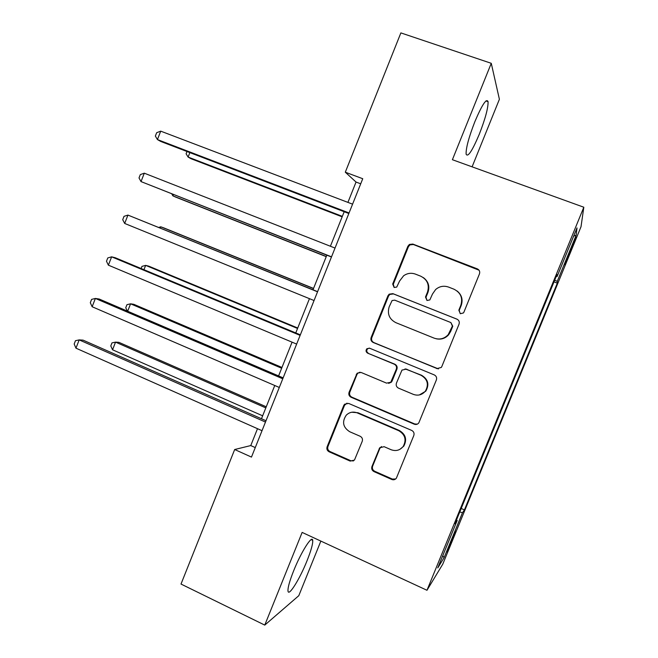 <?xml version="1.0" encoding="UTF-8"?>
<svg xmlns="http://www.w3.org/2000/svg" width="658" height="658" viewBox="0 0 658 658"><rect width="100%" height="100%" fill="white"/><g stroke="black" fill="none" stroke-linecap="round" stroke-linejoin="round"><path stroke-width="0.99" d="M460.345 313.702L463.429 312.953L463.898 312.188L479.468 273.868C480.134 271.598 479.411 269.92 477.297 268.859L412.837 244.069L409.375 244.455L407.878 246.273L392.686 284.009L394.134 287.464L396.741 287.077L399.562 281.073L403.601 275.792C407.277 273.185 411.217 272.634 415.428 274.115L420.742 276.196C427.355 279.584 429.6 284.881 427.494 292.086L425.504 296.997L426.984 300.484L429.83 299.933L432.479 294.052L435.629 289.528C439.495 286.263 443.813 285.449 448.575 287.085L453.971 289.199C460.682 292.629 462.977 297.975 460.847 305.238L458.84 310.181L460.345 313.702M307.056 560.698C311.119 550.466 313.011 543.681 312.714 540.35C312.229 534.526 301.117 552.004 293.641 570.823C289.561 581.146 287.678 587.915 288.015 591.123C288.706 596.872 299.933 578.67 307.056 560.698M479.271 134.281C485.283 118.859 488.22 107.994 488.08 101.677C486.517 97.976 482.117 104.614 474.895 121.59C468.809 137.3 465.88 148.157 466.111 154.145C467.813 157.624 472.197 151.003 479.271 134.281M452.474 539.749L455.739 531.162L446.93 551.914L452.474 539.749M371.943 466.547C371.293 468.784 371.984 470.47 374.015 471.621L391.781 479.468C393.632 480.134 395.17 479.707 396.379 478.177L413.808 435.497C414.466 433.244 413.767 431.549 411.694 430.414L348.633 403.42L344.586 404.209L343.764 405.451L327.116 446.798C326.467 449.011 327.141 450.681 329.132 451.807L350.155 461.094L354.465 460.082L362.229 441.321C362.887 439.092 362.204 437.414 360.181 436.279L349.694 431.722C342.941 427.322 341.806 421.794 346.289 415.14C349.48 412.114 353.14 411.365 357.286 412.903L398.773 430.719C405.18 434.601 406.66 439.84 403.214 446.42C399.957 450.352 395.91 451.446 391.074 449.71L384.124 446.683L379.699 447.794L371.943 466.547L372.617 466.201C371.967 468.43 372.65 470.116 374.682 471.26L392.382 479.073L395.655 478.966M472.099 166.836L499.397 99.276L491.263 63.308L452.4 159.713L583.819 207.229L426.976 590.275L302.137 532.412L264.763 625.1L181.008 584.057L234.676 449.521L251.471 457.088L362.747 178.721L345.302 172.199L356.044 182.052L347.918 202.393M491.263 63.308L400.87 32.9L345.302 172.199M436.78 368.628L441.288 367.452L441.831 366.522L459.037 324.155C459.703 321.885 458.988 320.207 456.891 319.122L392.867 293.641L389.141 294.192L387.932 295.796L371.128 337.521C370.479 339.742 371.161 341.395 373.185 342.481L438.458 368.916M436.369 379.954L418.792 422.93C417.567 424.402 416.045 424.821 414.227 424.18L351.109 397.267C349.102 396.165 348.419 394.504 349.069 392.283L357.121 373.201L361.102 372.461L386.567 383.137L390.794 382.208L396.313 369.179C396.971 366.942 396.281 365.272 394.232 364.17L367.666 353.165C365.815 351.956 365.568 350.475 366.917 348.707L369.656 348.23L434.239 374.896C436.328 376.006 437.035 377.7 436.369 379.954M572.008 246.002L564.654 264.779L571.777 248.51L576.104 237.102L572.008 246.002M583.819 207.229L581.014 226.739L442.793 564.12L426.976 590.275M556.265 276.335L557.079 276.566L557.005 274.534L454.966 523.71L457.203 520.437L456.496 519.968M557.079 276.566L577.008 227.907L576.153 235.243L557.252 281.377L554.694 280.185M554.003 281.863L557.318 283.129L557.252 281.377M557.318 283.129L464.425 509.884L462.492 512.705L444.035 557.77L437.759 567.912L457.203 520.437M264.763 625.1L298.79 595.696L320.857 541.09M257.508 428.687L250.764 445.565L234.676 449.521M344.183 211.736L330.398 246.248M326.837 255.156L313.002 289.783M309.457 298.658L295.763 332.932M292.078 342.16L278.589 375.915M274.756 385.506L261.473 418.751M360.716 183.804L356.044 182.052M255.271 447.588L250.764 445.565M461.209 508.47L464.425 509.884M459.778 511.965L462.492 512.705M573.653 236.107L576.153 235.243M444.035 557.77L442.809 555.599M460.205 313.644L459.202 310.395L461.209 305.468C463.133 299.694 461.768 294.874 457.113 291M423.3 277.569C428.383 281.344 429.937 286.271 427.971 292.358L425.989 297.251L426.993 300.484M479.032 270.191L413.364 244.513L409.909 244.899L408.421 246.709L393.278 284.314L394.249 287.505M457.335 319.327L393.459 293.912L389.75 294.455L388.549 296.051L371.803 337.636C371.153 339.849 371.836 341.502 373.851 342.579L437.225 368.636M452.383 326.088L450.878 322.568L394.718 300.147L392.069 300.558L389.191 306.784C387.093 313.924 389.314 319.22 395.845 322.659L434.132 338.138C439.536 339.989 444.224 338.845 448.188 334.7L452.383 326.088L452.77 326.245L450.878 322.568M436.015 338.73C440.942 339.832 445.137 338.533 448.591 334.832L450.664 331.435L450.269 331.295M452.77 326.245L450.664 331.435M359.984 372.189L357.845 373.185L356.949 374.509L349.817 392.209C349.168 394.413 349.85 396.075 351.849 397.169L414.754 423.982L417.345 424.13M388.631 383.384L391.403 382.158L392.11 381.023L396.906 369.187C397.555 366.95 396.864 365.289 394.825 364.195L367.666 353.165M369.286 348.107L367.6 348.781C366.251 350.541 366.506 352.022 368.348 353.223M413.314 394.356C418.019 396.009 422.017 394.964 425.315 391.23C429.065 384.552 427.642 379.23 421.046 375.282L406.225 369.146L401.972 370.092L396.437 383.129C395.779 385.374 396.478 387.044 398.526 388.154L413.314 394.356M419.343 394.948L425.792 391.156C429.534 384.494 428.119 379.197 421.548 375.257L421.046 375.282M405.065 368.867L421.548 375.257M381.476 446.552L379.822 448.419L372.617 466.201M399.858 449.365L403.782 446.149C407.212 439.585 405.739 434.37 399.348 430.496L398.773 430.719M351.791 412.229L358.001 412.755L399.348 430.496M346.996 403.132L344.529 405.328L327.939 446.527C327.289 448.731 327.964 450.393 329.946 451.52L350.903 460.765L353.478 460.921M189.858 152.607L188.114 157.073L190.927 158.677L342.152 216.827M186.995 151.513L186.099 153.783L188.114 157.073L342.341 216.35M349.061 212.953L157.427 139.57L160.716 131.148L352.573 204.161M348.839 213.513L160.725 141.445L157.427 139.57L155.354 136.066L156.67 132.71L160.716 131.148M173.416 194.554L172.898 195.862L175.826 197.17L326.236 256.653M171.779 193.913L172.898 195.862L326.294 256.513M313.545 288.418L163.776 227.882L160.766 226.804L160.297 228.013M313.496 288.541L160.766 226.804L158.792 227.405M297.729 328.005L148.766 266.161L145.648 265.371L143.954 269.698M297.548 328.457L145.648 265.371L141.972 266.375L141.133 268.522M331.525 256.826L141.018 181.583L144.299 173.186L335.029 248.066M331.459 256.99L141.018 181.583L139.011 177.948L140.31 174.6L144.299 173.186M317.6 291.65L127.94 215.084L317.543 291.798M124.675 223.449L122.717 219.682L124.017 216.342L127.94 215.084L124.675 223.449L314.055 300.533M300.336 334.84L115.282 257.755L111.63 256.834L300.122 335.383M108.381 265.166L106.481 261.267L107.78 257.944L111.63 256.834L108.381 265.166L296.643 344.076M281.969 367.46L133.804 304.309L130.572 303.815L127.66 311.234M281.657 368.241L130.572 303.815L126.953 304.687L125.752 307.747L127.381 311.111M283.137 377.865L99.161 299.02L95.385 298.444L282.767 378.794M92.145 306.743L90.302 302.713L91.594 299.398L95.385 298.444L92.145 306.743L279.305 387.463M266.251 406.784L118.884 342.341L115.545 342.135L112.551 349.785L262.649 415.807M265.816 407.894L115.545 342.135L111.983 342.884L110.791 345.927L112.551 349.785M265.996 420.742L83.089 340.145L79.19 339.898L265.47 422.058M75.958 348.172L74.181 344.011L75.464 340.712L79.19 339.898L75.958 348.172L262.024 430.694M571.086 248.255L571.777 248.51M568.093 255.575L568.775 255.83M425.989 297.251L425.504 296.997M427.971 292.358L427.494 292.086M393.278 284.314L392.686 284.009M408.421 246.709L407.878 246.273M413.364 244.513L412.837 244.069M373.851 342.579L373.185 342.481M371.803 337.636L371.128 337.521M388.549 296.051L387.932 295.796M393.459 293.912L392.867 293.641M414.754 423.982L414.227 424.18M351.849 397.169L351.109 397.267M349.817 392.209L349.069 392.283M356.949 374.509L356.225 374.525M392.11 381.023L391.51 381.064M396.906 369.187L396.313 369.179M394.825 364.195L394.232 364.17M406.776 369.146L406.225 369.146M379.822 448.419L379.173 448.698M358.001 412.755L357.286 412.903M350.903 460.765L350.155 461.094M329.946 451.52L329.132 451.807M327.939 446.527L327.116 446.798M344.529 405.328L343.764 405.451M392.382 479.073L391.781 479.468M374.682 471.26L374.015 471.621M311.144 539.626L312.714 540.35M485.933 100.937L488.08 101.677M409.909 244.899L409.375 244.455M389.75 294.455L389.141 294.192M357.845 373.185L357.121 373.201M391.403 382.158L390.794 382.208M367.6 348.781L366.917 348.707M425.792 391.156L425.315 391.23M380.34 447.514L379.699 447.794M403.782 446.149L403.214 446.42M345.343 404.086L344.586 404.209"/></g></svg>
